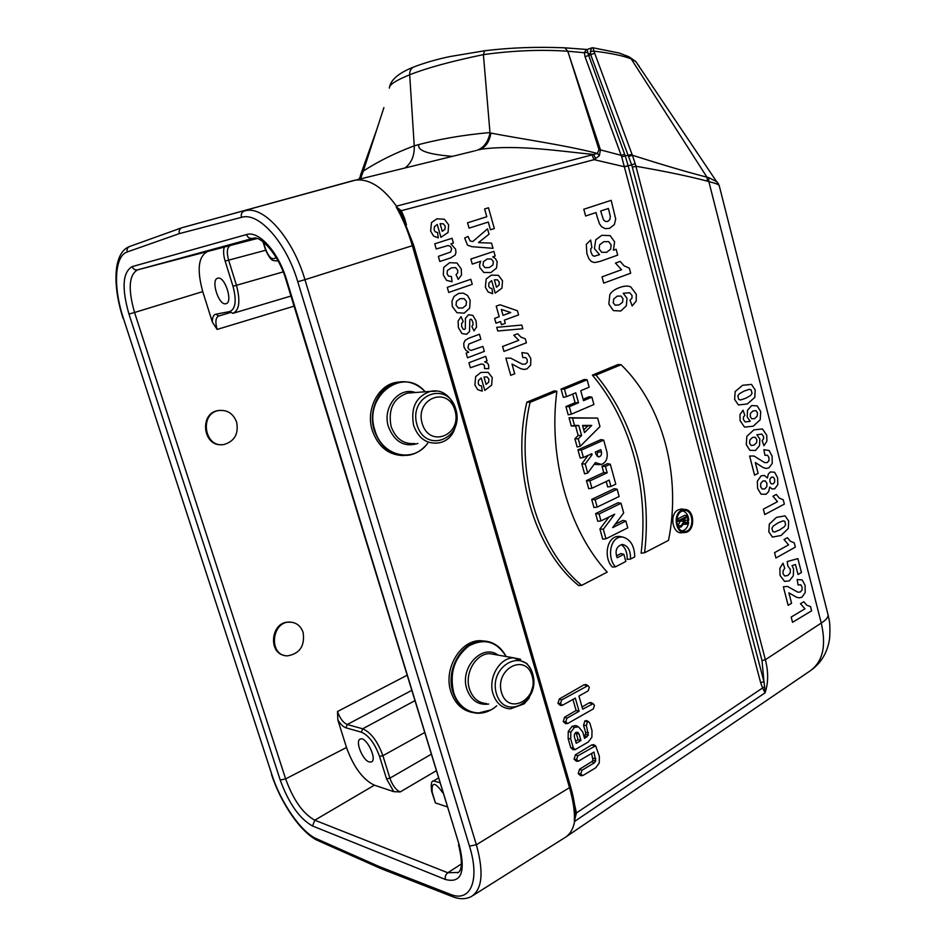 <?xml version="1.0" encoding="UTF-8"?>
<svg xmlns="http://www.w3.org/2000/svg" width="946" height="946" viewBox="0 0 946 946"><rect width="100%" height="100%" fill="white"/><g stroke="black" fill="none" stroke-linecap="round" stroke-linejoin="round"><path stroke-width="1.42" d="M218.727 316.023L230.292 312.594L218.727 316.023C215.605 317.489 215.073 321.959 217.119 329.433L212.342 322.042L202.74 291.605L134.557 312.499L285.633 778.901L346.508 747.482L337.828 719.93L337.509 711.522C340.004 718.463 343.244 722.791 347.229 724.506L362.685 728.798C370.915 732.381 377.655 741.345 382.894 755.7L389.894 778.168C392.436 785.31 395.854 789.898 400.158 791.944L393.784 791.66L374.391 785.18L314.781 820.194L447.813 872.756L461.423 863.935M212.342 322.042C212.306 317.454 213.453 314.841 215.783 314.226L229.712 311.565C235.637 308.987 236.725 300.568 233 286.283L225.136 261.084C223.481 255.515 223.173 250.856 224.237 247.107L230.422 245.452C227.064 247.237 226.461 252.121 228.613 260.103L236.465 285.314C240.556 301.053 239.362 310.406 232.893 313.351L229.712 311.565M286.733 280.182L459.318 845.275C465.881 872.2 461.246 883.599 445.412 879.473L312.547 825.988C299.539 818.728 288.755 803.402 280.217 780.024L128.963 314.06C121.537 288.092 122.602 272.282 132.156 266.618L246.528 234.561C258.861 230.304 278.479 252.121 286.733 280.182L286.118 280.241C278.692 254.261 260.576 235.731 253.599 238.167L137.572 269.858L224.237 247.107M207.186 251.742C198.305 256.626 196.827 269.906 202.74 291.605M225.81 303.725C218.656 305.806 210.355 279.283 217.852 278.195C224.971 275.913 233.39 302.673 225.893 303.713L225.81 303.725M403.67 455.558C388.7 455.298 378.246 446.938 372.286 430.501C365.594 409.973 377.738 385.59 395.854 382.421L400.099 381.877M471.853 712.373C461.707 710.103 454.695 703.15 450.816 691.514C443.26 668.976 460.371 640.099 480.379 640.678L485.783 641.187M291.912 622.255L286.875 622.172C270.473 624.088 268.534 653.39 284.711 655.472M576.362 761.223L574.068 759.189L575.416 754.802L591.782 744.869L593.911 744.857M580.477 775.614L578.219 773.592L579.567 769.204L591.818 761.66L592.929 760.194L591.605 753.465M530.079 402.346C514.293 469.654 537.162 548.538 581.66 585.373L578.597 585.539C534.112 549.177 510.864 469.654 526.851 402.168L554.321 390.84L556.875 391.266L530.079 402.346L526.851 402.168M596.015 375.077L621.084 364.707L618.093 364.506L592.385 375.124C631.017 420.757 649.062 488.633 641.116 553.197L644.581 552.771C652.291 488.29 634.388 420.84 596.015 375.077L592.385 375.124M595.14 499.76L597.174 507.08L593.946 507.505L591.699 499.429L614.309 488.656L617.159 489.236L595.14 499.76L591.699 499.429M581.364 450.095L583.422 457.497L580.217 458.053L577.947 449.882L600.84 439.63L603.678 440.091L581.364 450.095L577.947 449.882M600.19 464.628L594.147 464.368M583.422 457.497L591.794 453.702L592.078 454.707L585.207 463.966L587.738 473.059L584.593 473.816L581.825 463.859L588.14 455.357M564.466 389.149L566.548 396.658L563.367 397.367L561.061 389.078L584.309 379.464L587.123 379.772L564.466 389.149L561.061 389.078M583.138 399.271L589.062 396.764L591.877 397.119L583.516 400.666L580.773 390.71L589.157 387.198L587.123 379.772M566.548 396.658L575.759 392.803L578.514 402.783L569.326 406.685L571.396 414.159L568.215 414.821L565.921 406.567L575.097 402.677L572.72 394.08M574.541 425.464L578.798 425.452L581.589 435.527L578.254 438.849L580.3 446.228L577.143 446.973L574.861 438.778L578.195 435.456L575.57 425.984L571.313 425.996L569.019 417.754L597.635 418.097L572.484 418.049L574.541 425.464L571.313 425.996M605.416 466.449L607.166 472.834L589.902 480.887L591.948 488.231L588.731 488.715L586.473 480.592L603.725 472.562L601.975 466.201L607.438 463.67L610.288 464.19L605.416 466.449L601.975 466.201M591.948 488.231L609.177 480.119L610.927 486.481L607.699 486.954L606.197 481.526M599.078 513.974L601.006 520.903L597.777 521.305L595.637 513.607L618.164 502.681L621.025 503.307L599.078 513.974L595.637 513.607M615.196 524.261L623.024 520.383L625.885 521.057L612.665 527.62L623.674 512.969L621.025 503.307M601.006 520.903L614.675 514.21L603.323 529.252L605.972 538.794L602.732 539.149L599.918 528.991L608.988 516.989M684.124 532.503L682.527 532.622C672.949 535.188 668.739 514.896 677.88 510L681.546 508.96L684.644 509.468L681.108 510.473C672.287 515.192 676.319 534.857 685.602 532.385C695.617 530.966 694.707 509.007 684.656 509.468M623.863 554.309L625.838 561.475L615.479 566.843C606.67 557.773 610.004 535.637 622.799 537.056C630.497 539.303 634.47 545.901 634.754 556.863L630.533 559.051C630.675 550.418 627.919 545.546 622.243 544.435C616.449 546.303 614.758 550.738 617.159 557.75L623.863 554.309L620.99 553.552L616.425 555.881M622.267 536.95L619.748 536.465C606.611 535.022 603.17 557.844 612.369 567.056L615.479 566.843M621.356 544.671C625.401 547.687 627.352 552.594 627.198 559.393L630.533 559.051M573.075 749.705L570.745 747.671L568.132 738.613L568.25 731.483L572.07 726.339L575.57 725.558L578.42 726.824M583.942 736.177L585.55 734.427L585.598 732.476L583.54 725.275L584.912 720.852L587.028 720.84M565.625 723.655L563.225 721.585L564.585 717.21L576.114 710.47L572.957 699.449M561.995 705.326L560.363 705.432L557.963 703.351L559.334 698.976L584.131 684.75L586.213 684.727M582.05 707.005L589.263 702.783L591.356 702.76M687.789 515.889L688.83 519.803L686.95 524.167L684.419 522.346L681.297 526.887L681.014 525.81L684.124 521.281L683.556 519.153L679.748 521.092L679.488 520.134L687.789 515.889L684.857 515.251L676.91 519.295M683.012 524.391L686.56 524.202M680.576 520.678L677.655 525.917M682.48 510.887C685.897 511.798 687.955 514.577 688.688 519.236M688.653 522.476C687.801 527.36 685.531 530.162 681.853 530.883M442.657 792.642C434.983 781.834 431.482 781.621 432.156 792.003L435.408 802.929L446.961 806.761M435.408 802.929L431.766 791.731M369.33 761.991L371.376 761.968C377.75 759.756 366.043 735.799 360.225 739.122C354.821 740.836 362.614 760.418 369.33 761.991M393.784 791.66L386.547 778.854L379.547 756.41C374.853 743.485 368.786 735.409 361.372 732.169L345.94 727.817C343.256 726.918 340.548 724.293 337.828 719.93M346.508 747.482C353.568 767.029 362.862 779.599 374.391 785.18M381.829 869.007L379.346 866.607L450.19 894.254C470.339 902.91 480.355 880.738 469.464 846.126L297.754 281.707C286.2 242.271 258.684 211.668 241.455 217.355L179.35 233.603C178.711 230.883 179.515 228.944 181.738 227.785L353.177 180.615M182.093 227.667L355.495 180.118C369.153 178.546 382.811 187.225 396.48 206.157L593.591 154.47C560.6 151.313 518.124 144.454 482.034 149.09L478.652 149.846M719.161 185.428C718.18 184.269 714.75 183.016 708.861 181.667L707.49 181.183C689.658 176.429 665.795 171.451 635.901 166.248L765.373 659.729C768.507 672.003 768.4 683.047 765.054 692.85L762.594 687.967L764.628 686.701L765.054 692.85L574.683 821.365C573.122 829.193 569.847 834.62 564.857 837.671M719.398 186.291L719.173 185.451M827.738 613.516L828.128 615.077C828.081 617.561 825.787 620.221 821.258 623.047L708.861 181.667L708.625 177.564L717.092 181.904L718.605 184.103M574.506 804.277L576.433 812.957L762.594 687.967L760.619 682.574L763.966 681.735L762.015 660.568L632.366 167.253L635.901 166.248L635.192 163.646L631.668 164.911L590.706 54.714L588.66 55.376L625.259 155.901L632.023 154.352L632.366 155.215C663.063 165.006 687.931 172.314 706.958 177.162L708.625 177.564M574.683 821.365L574.305 821.104C574.943 812.247 573.394 801.25 569.646 788.124L412.35 245.771C408.14 231.439 402.771 218.514 396.208 206.985L396.48 206.157M635.712 61.384L719.173 185.44L828.128 615.077C828.85 620.162 830.564 620.292 829.654 638.112C827.644 652.468 821.045 663.453 809.847 671.081C822.736 662.07 826.532 646.071 821.258 623.047L765.373 659.729L762.015 660.568M760.619 682.574L621.711 156.847L585.077 56.772L584.285 52.716L567.754 51.226L600.462 149.882L621.203 155.345L624.715 154.257M591.368 54.159L587.951 53.508M477.222 150.201C483.938 147.6 488.195 141.817 489.993 132.854L490.903 133.079C519.295 138.636 565.164 145.069 597.364 153.441L599.007 149.693L567.801 51.226C541.065 49.405 512.945 50.54 483.406 54.632L489.981 132.712M389.717 86.287C391.609 79.038 399.59 72.617 413.674 67.012C425.097 62.684 437.241 59.196 450.166 56.512L484.553 50.777L483.406 54.632C451.62 61.206 427.036 67.911 409.689 74.781L414.242 145.838C437.099 139.44 462.334 135.006 489.969 132.558M413.579 67.06C410.895 68.49 409.594 71.056 409.689 74.781C395.842 80.386 389.066 84.833 389.374 88.096L389.362 88.108M383.899 107.608L363.276 171.191M363.335 171.025C378.27 161.352 395.239 152.956 414.242 145.838C414.608 155.475 411.569 162.842 405.113 167.95M358.782 179.314L363.217 171.368M635.901 61.656L641.081 69.436M635.866 61.62L631.207 58.936L706.958 177.162L707.49 181.183M626.914 55.826L631.207 58.936C623.343 55.755 610.915 53.153 593.922 51.143L632.023 154.352M359.669 179.09L362.353 172.432M363.299 171.191L360.509 178.889M490.903 133.079C489.425 141.794 485.653 147.304 479.61 149.574L478.995 149.764M595.755 158.762L593.591 154.47L597.364 153.441L599.303 155.794L594.088 159.661L401.305 210.698L400.383 211.892L396.208 206.985M599.007 149.693L600.462 149.882L599.303 155.794M621.711 156.847L625.259 155.901L628.156 165.798L763.966 681.735L764.628 686.701M628.842 156.421L632.366 155.215L635.192 163.646M594.36 53.331L590.706 54.714L590.387 51.486L593.922 51.143L593.047 47.808L619.192 53.023L629.374 56.985M564.868 47.868L567.754 51.226M590.387 51.486L591.652 47.927L587.182 49.488L587.738 52.361L584.285 52.716L586.26 49.653M587.738 52.361L588.66 55.376L585.077 56.772M591.77 47.879L592.858 47.773M574.305 821.104L575.381 813.584L576.433 812.957L574.376 821.152M570.592 786.67L570.663 786.918C573.761 797.726 575.334 807.234 575.393 815.428L575.345 813.205M396.268 206.796L401.305 210.698L404.604 218.431L403.765 218.692M591.924 154.943L594.088 159.661L624.632 166.803L628.156 165.798M578.514 402.783L575.097 402.677M569.326 406.685L565.921 406.567M571.396 414.159L593.911 404.51L591.877 397.119M582.665 425.96L587.785 425.948L583.765 429.945M591.758 425.428L582.523 425.452L584.51 432.629L591.758 425.428L587.785 425.948M572.484 418.049L569.019 417.754M578.798 425.452L575.57 425.984M581.589 435.527L578.195 435.456M578.254 438.849L574.861 438.778M580.3 446.228L599.965 426.575L597.635 418.097M595.353 452.093L600.793 449.634L601.42 451.916C601.81 454.695 600.947 456.35 598.853 456.894L595.98 454.387L595.353 452.093M596.961 456.078L597.789 450.994M592.078 454.707L589.701 454.659M585.207 463.966L581.825 463.859M587.738 473.059L595.436 462.606L601.42 464.462C606.173 462.417 607.994 458.195 606.894 451.81L603.678 440.091M607.166 472.834L603.725 472.562M589.902 480.887L586.473 480.592M610.927 486.481L615.775 484.175L610.288 464.19M597.174 507.08L619.145 496.484L617.159 489.236M603.323 529.252L599.918 528.991M605.972 538.794L627.766 527.88L625.885 521.057M621.084 364.707C662.992 405.408 681.593 476.24 668.503 540.379L644.581 552.771M681.889 511.147L681.416 511.408C674.025 515.334 676.355 531.806 684.254 531.475C695.003 532.125 693.986 507.967 683.39 510.627L681.889 511.147M581.66 585.373L607.202 572.141C568.783 530.446 548.006 457.84 556.875 391.266M687.34 517.214L684.265 518.786L685.046 521.743L686.595 523.173L688.12 520.17L687.34 517.214M684.36 518.739L684.809 520.832M679.488 520.134L676.851 519.851M681.297 526.887L678.377 527.43M681.014 525.81L677.561 525.574M684.124 521.281L680.671 521.057M679.748 521.092L676.804 521.435M575.878 732.417L574.447 734.273L574.34 736.733L576.232 743.284L580.962 740.505L579.082 733.966L577.817 732.31L575.878 732.417M575.617 741.167L578.101 739.677L580.962 740.505M578.101 739.677L576.386 733.729L579.082 733.966M576.386 733.729L575.641 732.559M574.435 727.403L578.514 726.871L582.701 731.861L584.569 738.388L588.353 735.172L586.366 725.511L587.454 721.975L588.719 721.703L589.961 723.43L592.007 730.619L591.889 737.241L588.341 741.983L575.109 749.646L573.311 747.919L570.698 738.861L570.828 732.169L574.435 727.403L572.07 726.339M577.734 755.889L595.613 745.767L599.374 756.41L599.244 763.008L595.72 767.785L583.315 775.282L582.535 775.602L580.797 773.887L581.885 770.316L594.313 762.843L595.732 760.986L593.946 752.058L578.408 761.187L576.634 759.461L577.734 755.889L575.416 754.802M593.343 708.897L567.635 723.548L565.779 721.798L566.89 718.239L579.07 711.274L575.31 698.124L562.421 705.29L560.517 703.528L561.628 699.969L588.01 685.59L589.287 687.34L588.211 690.84L578.928 696.079L582.677 709.204L593.154 703.658L594.419 705.385L593.343 708.897M576.114 710.47L579.07 711.274M303.11 632.377C300.757 625.909 296.405 622.492 290.055 622.113C271.171 621.108 268.416 656.051 287.43 655.862C299.799 653.757 305.026 645.929 303.11 632.377M501.51 692.567C494.474 668.869 525.645 652.48 532.137 675.964C539.161 699.07 508.451 716.205 501.51 692.567M236.595 422.022C233.224 413.497 227.288 409.665 218.786 410.529C198.932 413.378 204.395 448.499 224.036 444.49C234.632 441.25 238.818 433.753 236.595 422.022M219.578 410.375L218.053 410.576C199.109 413.213 202.822 446.607 221.813 444.667M422.188 423.524C414.691 398.278 448.073 385.495 454.979 410.446C462.452 435.065 429.579 448.711 422.188 423.524M811.609 610.832L792.535 622.314L791.175 617.064L804.963 608.81L800.47 603.702L803.781 601.739L806.678 605.133L810.533 606.611L811.609 610.832M788.881 592.811L791.577 603.276L788.148 605.298L783.359 586.78L787.533 586.437L797.916 592.22L800.434 591.983L802.066 589.949L802.054 586.958L800.694 584.758L798.117 584.971L797.147 579.52L802.22 579.945L805.093 585.338L805.212 592.563L802.031 597.092L799.417 597.872L796.449 597.21L788.881 592.811M783.004 563.201L784.754 568.262L783.111 570.745L783.028 573.725L784.707 575.996L787.841 575.511L790.206 572.85L790.336 569.386L787.876 566.098L787.214 561.557L797.88 558.613L801.439 572.507L798.022 574.482L795.48 564.549L792.015 565.578L793.552 568.83L793.304 575.795L789.307 580.903L784.541 581.388L780.036 575.369L779.871 568.286L783.004 563.201M795.338 547.131L775.933 557.986L774.561 552.653L788.586 544.861L784.021 539.551L787.379 537.695L790.324 541.218L794.238 542.838L795.338 547.131M784.352 504.123L764.735 514.553L763.339 509.173L777.529 501.676L772.917 496.248L776.311 494.462L779.291 498.069L783.253 499.795L784.352 504.123M764.9 455.298L763.895 449.705L769.145 450.521L772.113 456.185L772.22 463.505L768.932 467.856L766.225 468.459L763.15 467.56L755.334 462.559L758.113 473.343L754.565 475.14L749.634 456.043L753.95 456.007L764.675 462.618L767.277 462.57L768.968 460.631L768.956 457.604L767.561 455.274L764.9 455.298M763.919 445.708L762.169 440.647L763.576 438.838L763.576 436.461L761.755 434.084L756.871 434.758L759.839 439.003L759.52 445.72L755.452 450.462L749.871 450.331L746.299 444.644L746.832 436.378L753.856 429.874L762.464 428.964L766.768 435.278L766.875 441.226L763.919 445.708M743.048 410.209L744.833 415.329L743.402 417.151L743.414 419.575L745.259 421.951L750.202 421.313L747.186 416.938L747.517 410.245L751.644 405.574L757.19 405.881L760.714 411.557L760.194 419.764L753.205 426.208L744.514 427.107L740.103 420.674L739.973 414.632L743.048 410.209M484.801 390.414L481.242 377.986L478.51 380.398L478.238 383.698L479.374 385.436L481.538 385.909L482.224 391.147L477.647 389.61L474.892 384.963L475.672 376.555L480.935 372.44L488.136 372.346L492.227 377.572L491.648 385.117L484.801 390.414M511.987 364.044L514.73 373.765L510.734 375.349L505.874 358.144L510.651 358.144L522.358 364.186L525.243 364.163L527.182 362.436L527.265 359.716L525.787 357.612L522.831 357.612L521.885 352.574L527.691 353.355L530.801 358.463L530.694 365.05L526.922 368.928L523.895 369.448L520.513 368.609L511.987 364.044M483.974 377.016L486.102 384.431L488.692 382.172L488.94 379.204L487.131 376.934L483.974 377.016M488.751 368.644L484.47 368.597L484.529 365.996L483.512 364.423L481.337 363.985L470.375 367.746L468.932 362.744L485.747 356.323L487.06 360.934L484.683 361.845L487.509 363.122L488.656 365.061L488.751 368.644M632.165 305.96L630.024 300.178L631.952 298.179L632.034 295.495L629.705 292.728L623.201 293.295L626.997 298.215L626.347 305.806L620.789 310.998L613.386 310.619L608.834 304.033L609.839 294.691C611.4 291.782 614.581 289.429 619.37 287.631C624.277 285.81 628.097 285.586 630.816 286.981L636.291 294.289L636.232 301.017L632.165 305.96M526.414 342.807L503.97 351.415L502.574 346.484L518.798 340.312L513.773 335.215L517.651 333.749L520.903 337.119L525.314 338.845L526.414 342.807M484.34 351.392L467.501 357.777L466.165 353.118L468.708 352.16L465.787 350.245L463.978 346.981L463.741 343.268L465.219 340.276L468.79 338.207L479.456 334.257L480.875 339.247L468.861 344.037L467.939 347.56L469.228 349.618L471.179 350.422L482.921 346.413L484.34 351.392M521.766 325.057L522.795 328.735L497.75 330.994L496.721 327.34L521.766 325.057M505.27 323.331L501.463 324.738L500.564 321.534L495.988 323.213L494.628 318.412L499.204 316.733L496.212 306.149L500.02 304.778L517.438 310.773L518.597 314.9L504.372 320.126L505.27 323.331M461.069 316.674L463.209 321.474L461.589 323.508L461.695 326.524L463.185 329.232L464.581 329.445L465.326 328.782L465.408 318.376L468.577 314.746L472.834 315.373L476.051 320.86L476.559 327.032L473.981 330.852L471.853 326.417L473.035 324.715L472.87 322.101L471.557 319.452L470.493 319.204L469.819 320.008L469.523 331.478L466.626 334.269L461.979 333.56L458.432 327.706L458.077 321.025L461.069 316.674M630.686 273.217L603.714 283.138L602.023 276.847L621.534 269.74L615.479 263.083L620.15 261.403L624.053 265.802L629.35 268.179L630.686 273.217M503.024 315.349L510.722 312.535L501.345 309.413L503.024 315.349M617.691 255.124L600.083 261.392L594.644 262.562L591.38 261.581L588.897 258.755L586.887 253.611L586.284 244.328L590.671 240.048L591.889 247.556L590.671 248.893L590.872 251.932L592.503 255.444L594.171 256.248L599.563 254.663L594.419 248.632L595.755 239.811L601.798 235.318L610.123 235.613L614.628 241.869L613.386 250.229L616.13 249.271L617.691 255.124M495.184 293.118L491.66 280.643L488.964 282.901L488.692 286.153L489.815 287.939L491.967 288.506L492.63 293.721L488.124 291.983L485.393 287.253L486.161 278.964L491.352 275.132L498.471 275.369L502.515 280.737L501.948 288.187L495.184 293.118M494.368 279.803L496.461 287.241L499.015 285.124L499.275 282.192L497.478 279.874L494.368 279.803M472.267 284.32L448.723 292.444L447.257 287.359L470.836 279.295L472.267 284.32M480.71 261.262L472.255 264.088L470.824 259.05L493.859 251.388L495.172 256.047L492.748 256.851L495.444 258.625L497.194 261.794L496.508 268.12L490.868 272.554L483.749 272.46L479.835 267.623L479.575 264.584L480.71 261.262M597.186 216.918L596.015 212.566L585.621 215.995L583.8 209.255L611.163 200.327L615.704 219.011L614.332 224.616L609.579 228.305L605.085 228.636L601.656 226.744L599.433 223.717L597.186 216.918M458.254 279.377L456.031 274.659L457.71 272.826L457.722 270.284L455.688 267.647L451.455 267.824L447.446 270.426L447.068 273.938L448.487 276.066L451.396 276.516L452.07 281.754L446.559 280.359L443.272 274.955L443.733 267.399L449.622 262.692L456.965 263.012L461.258 269.019L461.506 275.026L458.254 279.377M609.224 211.703L608.373 208.487L600.663 211.029L603.477 219.815L605.369 221.435L607.675 221.494L609.839 219.614L610.324 216.539L609.224 211.703M491.542 243.146L492.996 248.325L471.806 246.67L467.525 245.156L464.675 238.014L468.057 236.441L470.115 240.97L472.811 241.514L487.533 228.861L489.035 234.206L478.475 242.59L491.542 243.146M450.58 257.951L439.831 261.486L438.353 256.366L450.722 251.979L451.632 248.585L450.308 246.421L448.179 245.522L436.224 248.952L434.746 243.82L452.07 238.286L453.418 243.016L450.899 243.832L455.617 249.236L455.948 252.487L455.168 255.053L450.58 257.951M494.309 228.554L490.442 229.795L488.278 222.05L469.074 228.14L467.56 222.795L486.788 216.752L484.6 208.96L488.479 207.765L494.309 228.554M440.931 237.316L437.253 224.45L434.415 226.697L434.119 230.02L435.302 231.865L437.56 232.503L438.258 237.872L433.505 235.968L430.643 231.049L431.471 222.582L436.934 218.798L444.407 219.247L448.664 224.852L448.061 232.456L440.931 237.316M440.091 223.67L442.29 231.344L444.987 229.239L445.247 226.248L443.367 223.824L440.091 223.67M419.019 144.454C416.666 150.379 427.781 154.352 452.365 156.362M788.302 528.447L781.112 535.471L772.456 537.091L768.814 531.865L769.323 524.084L776.512 517.367L785.109 515.854L788.68 521.069L788.302 528.447M779.681 529.89L784.246 526.851L785.629 524.675L784.754 521.246L782.91 520.903L777.908 522.972L773.308 526.035L771.912 528.199L772.811 531.664L774.679 531.995L779.681 529.89M768.708 491.553L766.094 494.285L761.01 494.119L757.58 488.373L757.344 481.218L761.163 475.838L764.415 475.471L767.395 477.99L768.306 474.088L770.434 471.924L774.608 472.267L777.624 477.765L777.789 484.695L774.75 488.775L772.066 489.011L769.701 487.013L768.708 491.553M764.888 488.869L766.828 486.611L766.946 483.347L765.231 480.899L762.902 480.982L760.761 483.382L760.608 486.705L762.169 489.035L764.888 488.869M771.215 483.844L773.201 483.855L774.656 482.07L774.668 479.35L773.402 477.21L771.475 477.162L769.949 478.972L769.938 481.715L771.215 483.844M751.053 445.483L754.045 445.152L756.611 442.669L756.812 439.523L755.275 437.277L752.437 437.43L749.871 440.056L749.575 443.355L751.053 445.483M751.81 418.794L754.636 418.652L757.202 416.074L757.498 412.787L756.02 410.67L753.016 410.954L750.45 413.39L750.249 416.547L751.81 418.794M754.79 397.391L747.352 403.954L738.388 404.959L734.628 399.389L735.16 391.549L742.61 385.294L751.491 384.395L755.192 389.953L754.79 397.391M745.874 398.207L750.604 395.463L752.035 393.37L751.124 389.823L749.22 389.35L744.053 391.076L739.287 393.82L737.845 395.913L738.767 399.484L740.694 399.957L745.874 398.207M615.125 305.18L619.098 304.931L622.586 302.235L622.976 298.676L621.002 296.074L617.241 296.133L613.729 298.995L613.221 302.708L615.125 305.18M467.62 295.542L470.162 300.213L469.677 308.171L464.155 313.173L456.93 312.677L452.342 306.528L451.963 301.124L454.056 296.394L458.704 293.414L463.41 293.142L467.62 295.542M462.653 307.994L466.106 305.298L466.508 301.514L464.214 298.676L459.957 298.688L456.445 301.396L456.043 305.203L458.349 308.041L462.653 307.994M606.54 252.334L610.655 249.212L611.104 244.86L608.656 241.632L603.832 241.691L599.622 244.766L599.137 248.904L601.691 252.286L606.54 252.334M489.401 267.481L492.937 264.986L493.363 261.604L491.27 258.979L487.249 259.003L483.465 261.664L482.992 265.199L485.05 267.694L489.401 267.481M413.662 245.274L304.955 279.709L476.358 844.754L570.663 786.918L413.674 245.298L400.737 212.519M337.509 711.522L406.827 675.385M294.029 306.173L217.119 329.433M404.604 218.431L406.461 224.829M436.011 770.907L400.158 791.944M424.34 732.712L382.894 755.7L379.547 756.41M386.547 778.854L389.894 778.168L430.974 754.423M411.463 690.533L347.229 724.506L345.94 727.817M361.372 732.169L362.685 728.798L414.608 700.844M230.422 245.452L257.016 238.534M476.11 150.52L474.868 150.852M632.366 167.253L631.668 164.911L624.573 166.591M241.455 217.355C240.804 214.269 241.738 212.152 244.257 210.982L245.735 210.627C264.277 205.956 292.882 238.416 304.955 279.709L297.754 281.707M469.464 846.126L476.358 844.754C483.95 872.236 482.294 889.488 471.38 896.512C466.011 899.303 459.862 899.41 452.957 896.843L450.19 894.254M179.35 233.603L127.249 251.955C114.383 255.976 113.082 287.466 123.418 318.364L271.892 774.691C280.69 802.433 301.242 832.35 316.496 838.759L379.346 866.607M639.165 66.161L637.616 64.245M132.156 266.618C133.244 269.161 135.042 270.249 137.572 269.858C128.904 274.896 127.899 289.109 134.557 312.499L128.963 314.06M280.217 780.024L285.633 778.901C293.319 799.961 303.039 813.726 314.781 820.194L312.547 825.988M445.412 879.473C444.821 876.717 445.625 874.482 447.813 872.756L458.254 872.437M265.672 250.252L225.136 261.084M233 286.283L283.185 271.892M218.739 316.023L215.783 314.226M263.414 242.105L265.708 249.377C269.172 257.915 272.637 260.588 276.09 257.395M277.757 260.812L277.249 260.954C273.524 260.008 271.656 263.414 265.412 249.46L265.708 249.377M433.552 780.958L439.583 782.614M252.523 238.392C249.72 238.806 247.722 237.529 246.528 234.561M459.318 845.275L286.13 280.288M380.635 868.475L318.849 841.018L316.496 838.759M123.418 318.364L271.892 774.691M129.815 246.421L129.496 246.539C127.379 247.639 126.634 249.437 127.249 251.955M601.42 451.916L598.097 452.093M688.12 520.17L684.738 520.17M575.948 732.37L577.817 732.31M575.57 725.558L577.71 726.705M584.439 735.882L586.922 737.017M585.55 734.427L588.353 735.172M585.598 732.476L588.424 732.724M583.54 725.275L586.366 725.511M584.912 720.852L587.454 721.975M570.745 747.671L573.311 747.919M568.132 738.613L570.698 738.861M568.25 731.483L570.828 732.169M591.782 744.869L594.325 746.039M578.219 773.592L580.797 773.887M579.567 769.204L581.885 770.316M591.818 761.66L594.313 762.843M592.929 760.194L595.732 760.986M592.976 758.254L595.803 758.55M574.068 759.189L576.634 759.461M563.225 721.585L565.779 721.798M564.585 717.21L566.89 718.239M557.963 703.351L560.517 703.528M559.334 698.976L561.628 699.969M584.131 684.75L586.78 685.85M589.263 702.783L591.924 703.919M432.156 792.003L431.695 791.518C430.667 784.329 431.352 780.757 433.776 780.817L438.223 778.132M496.425 693.666C488.089 665.558 525.077 646.236 532.716 674.025C541.041 701.317 504.691 721.68 496.425 693.666M486.54 703.576C478.298 702.984 472.586 698.077 469.429 688.854C464.226 673.245 476.063 653.201 489.922 653.686L513.761 657.848L526.745 663.394L530.872 669.082L533.769 683.71L529.015 698.278L524.155 703.848L510.355 708.873C502.019 708.282 496.248 703.28 493.043 693.856C487.781 677.915 499.748 657.387 513.761 657.848L520.607 659.256M488.704 704.049C478.274 705.432 470.99 700.418 466.816 689.007C459.449 667.557 482.401 643.162 498.069 655.105M496.674 705.822C481.952 719.551 459.2 712.61 453.524 691.928C449.445 672.653 454.565 657.316 468.897 645.905C484.328 637.829 496.733 641.364 506.122 656.512M490.702 709.961L477.541 713.249C465.669 712.314 457.45 705.219 452.874 691.964C445.318 669.39 462.452 640.442 482.472 641.021C490.241 641.021 496.804 644.179 502.149 650.493M416.997 424.849C408.116 394.908 447.718 379.854 455.842 409.37C464.699 438.447 425.806 454.683 416.997 424.849M414.797 443.532C403.564 444.454 395.653 438.731 391.076 426.386C387.943 409.216 393.406 398.124 407.466 393.098L430.217 391.408C459.437 384.892 467.218 439.452 437.667 443.012C426.291 443.946 418.274 438.093 413.627 425.452C410.446 407.88 415.98 396.54 430.217 391.408L436.141 391.183M417.907 443.461C404.391 447.517 394.577 441.971 388.475 426.847C381.983 407.572 398.834 386.406 415.329 392.519M427.675 443.236C413.579 463.587 381.912 456.457 374.9 430.312C363.039 395.665 403.623 365.724 425.132 391.786M425.026 446.335C420.308 451.23 414.797 454.198 408.483 455.251C392.306 456.469 380.895 448.191 374.261 430.43C367.556 409.855 379.713 385.424 397.852 382.255C406.756 380.599 414.88 382.846 422.223 388.995M473.698 151.135L355.507 180.118M354.62 180.272L181.975 227.69M473.095 895.436L564.194 838.05M809.93 671.021L566.382 836.631M360.343 175.601L376.792 129.496M484.565 50.777C510.142 47.631 536.902 46.65 564.821 47.832L587.182 49.488M629.421 57.008L635.783 61.561M458.384 872.33L457.616 872.839C462.263 870.793 462.582 861.428 458.562 844.743M233.662 313.126L290.942 296.039M381.971 869.031L451.68 896.335M317.714 840.521C300.662 832.622 280.631 802.622 271.502 774.419M123.098 318.388C112.503 285.893 113 252.712 129.496 246.539L181.738 227.785M598.203 456.812L598.853 456.894M682.515 531.155L684.254 531.475M622.775 537.056L619.736 536.465M578.514 726.871L576.41 725.736M588.719 721.703L586.461 720.545M574.695 749.658L573.016 749.717M595.613 745.767L593.355 744.561M582.133 775.602L580.418 775.625M578.006 761.199L576.303 761.234M567.222 723.572L565.566 723.666M588.01 685.59L585.633 684.455M593.154 703.658L590.789 702.488M265.412 249.46L262.976 241.762M289.263 621.971L290.055 622.113M480.379 640.678L482.472 641.021C492.76 641.199 500.659 646.366 506.169 656.524M496.733 705.834C490.856 710.919 484.458 713.379 477.541 713.249M218.053 410.576L218.786 410.529M395.854 382.421L397.852 382.255C408.175 380.41 417.304 383.591 425.203 391.786M427.758 443.236C422.59 449.953 416.169 453.962 408.483 455.251"/></g></svg>
